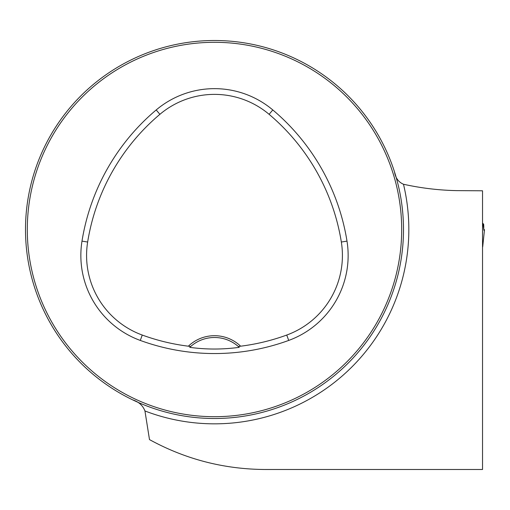 <?xml version="1.0" encoding="UTF-8"?>
<svg xmlns="http://www.w3.org/2000/svg" width="510" height="510" viewBox="0 0 510 510"><rect width="100%" height="100%" fill="white"/><g stroke="black" fill="none" stroke-linecap="round" stroke-linejoin="round"><path stroke-width="0.76" d="M151.495 440.691L149.487 439.594C185.57 459.357 224.241 469.321 265.493 469.493L482.536 469.493L482.536 429.344M446.836 469.493L482.536 469.493L482.536 190.797L456.437 190.619C438.606 190.236 420.954 188.113 403.486 184.25C398.501 182.102 395.518 178.022 394.536 172.004L394.23 171.06M149.487 439.594L144.948 410.964C142.845 405.514 138.765 401.816 132.708 399.885M403.493 229.5A188.993 188.993 0 0 0 119.997 65.828A188.993 188.993 0 0 0 119.997 393.178A188.993 188.993 0 0 0 403.493 229.5M394.561 286.9L394.944 285.683M394.976 285.594L393.975 288.717M271.894 49.432L270.676 49.049M270.587 49.024L273.711 50.018M189.758 347.342A36 36 0 0 1 238.329 346.513L240.637 346.194A37.797 37.797 0 0 0 188.356 346.194L190.663 346.513L189.758 347.342C206.046 349.592 222.538 349.592 239.235 347.342L238.329 346.513A36 36 0 0 1 239.235 347.342M188.356 346.194A210.719 210.719 0 0 1 142.252 335.051A84.724 84.724 0 0 1 87.65 242.033A210.719 210.719 0 0 1 159.891 114.323A84.724 84.724 0 0 1 269.101 114.323A210.719 210.719 0 0 1 341.343 242.033A84.724 84.724 0 0 1 286.741 335.051A210.719 210.719 0 0 1 240.637 346.194M140.288 340.431A216.444 216.444 0 0 0 288.705 340.431A90.448 90.448 0 0 0 346.998 241.122A216.444 216.444 0 0 0 272.793 109.943A90.448 90.448 0 0 0 156.2 109.943A216.444 216.444 0 0 0 81.995 241.122A90.448 90.448 0 0 0 140.288 340.431L142.252 335.051M401.689 229.5A187.195 187.195 0 0 0 120.895 67.384A187.195 187.195 0 0 0 120.895 391.616A187.195 187.195 0 0 0 401.689 229.5M482.536 223.609L482.536 287.098M483.907 230.316L484.5 229.691L483.786 229.513L483.066 224.1L483.646 224.1L483.786 226.319C483.684 229.545 483.811 230.877 484.168 230.316L484.022 230.463M482.817 223.609L483.646 224.1M403.486 184.25A194.329 194.329 0 0 1 144.948 410.964M286.741 335.051L288.705 340.431M159.891 114.323L156.2 109.943M87.65 242.033L81.995 241.122M341.343 242.033L346.998 241.122M269.101 114.323L272.793 109.943M482.689 246.897L484.494 229.704L482.689 246.929M482.536 223.38L482.9 223.38"/></g></svg>
